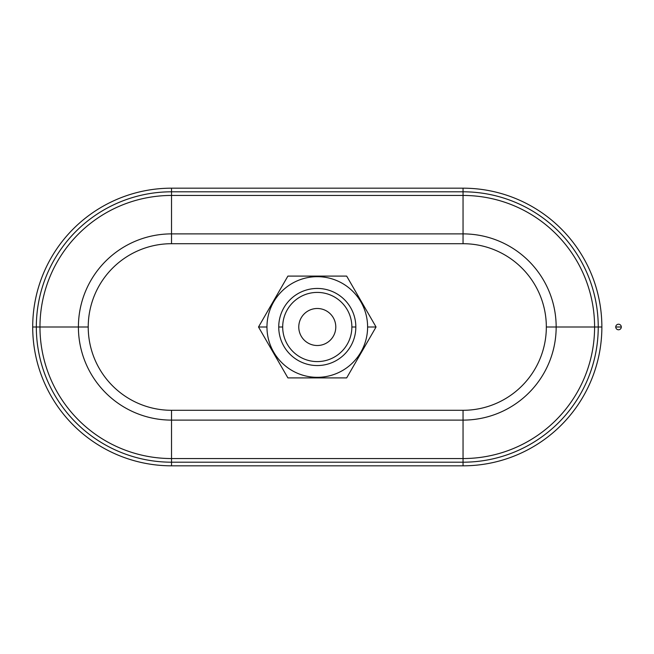 <?xml version="1.0" encoding="UTF-8"?>
<svg xmlns="http://www.w3.org/2000/svg" width="654" height="654" viewBox="0 0 654 654"><rect width="100%" height="100%" fill="white"/><g stroke="black" fill="none" stroke-linecap="round" stroke-linejoin="round"><path stroke-width="0.98" d="M335.788 327A18.508 18.508 0 0 0 317.28 308.492A18.508 18.508 0 0 0 298.772 327A18.508 18.508 0 0 0 317.28 345.508A18.508 18.508 0 0 0 335.788 327A18.508 18.508 0 0 1 317.28 345.508A18.508 18.508 0 0 1 298.772 327A18.508 18.508 0 0 1 317.28 308.492A18.508 18.508 0 0 1 335.788 327M282.692 327L278.735 327A38.553 38.553 0 0 0 317.28 365.553A38.553 38.553 0 0 0 355.833 327L351.868 327A34.588 34.588 0 0 1 317.28 361.588A34.588 34.588 0 0 1 282.692 327A34.588 34.588 0 0 0 317.28 361.588A34.588 34.588 0 0 0 351.868 327A34.588 34.588 0 0 0 317.28 292.412A34.588 34.588 0 0 0 282.692 327A34.588 34.588 0 0 1 317.28 292.412A34.588 34.588 0 0 1 351.868 327L355.833 327A38.553 38.553 0 0 0 317.28 288.447A38.553 38.553 0 0 0 278.735 327L282.692 327M376.058 327L367.605 327A50.325 50.325 0 0 0 317.28 276.675A50.325 50.325 0 0 0 266.963 327L258.51 327L287.891 377.898L346.669 377.898L376.058 327L346.669 276.102L287.891 276.102L258.51 327L266.963 327A50.325 50.325 0 0 1 317.28 276.675A50.325 50.325 0 0 1 367.605 327A50.325 50.325 0 0 1 317.28 377.325A50.325 50.325 0 0 1 266.963 327A50.325 50.325 0 0 0 317.28 377.325A50.325 50.325 0 0 0 367.605 327L376.058 327L346.669 377.898L287.891 377.898L258.51 327L287.891 276.102L346.669 276.102L376.058 327M88.225 327L78.406 327A93.113 93.113 0 0 0 171.52 420.113L171.52 410.295L463.048 410.295L463.048 465.82A138.82 138.82 0 0 0 601.868 327A138.82 138.82 0 0 0 463.048 188.18L463.048 243.705L171.52 243.705L171.52 188.18A138.82 138.82 0 0 0 32.7 327A138.82 138.82 0 0 0 171.52 465.82L171.52 420.113A93.113 93.113 0 0 1 78.406 327L39.968 327A131.552 131.552 0 0 0 171.52 458.552A131.552 131.552 0 0 1 39.968 327L36.33 327A135.198 135.198 0 0 0 171.52 462.198A135.198 135.198 0 0 1 36.33 327L32.7 327L36.33 327A135.198 135.198 0 0 1 171.52 191.802A135.198 135.198 0 0 0 36.33 327L39.968 327A131.552 131.552 0 0 1 171.52 195.448A131.552 131.552 0 0 0 39.968 327L78.406 327A93.113 93.113 0 0 1 171.52 233.887A93.113 93.113 0 0 0 78.406 327L88.225 327M546.335 327L556.162 327A93.113 93.113 0 0 0 463.048 233.887A93.113 93.113 0 0 1 556.162 327L594.592 327A131.552 131.552 0 0 0 463.048 195.448A131.552 131.552 0 0 1 594.592 327L598.238 327A135.198 135.198 0 0 0 463.048 191.802A135.198 135.198 0 0 1 598.238 327L601.868 327L598.238 327A135.198 135.198 0 0 1 463.048 462.198A135.198 135.198 0 0 0 598.238 327L594.592 327A131.552 131.552 0 0 1 463.048 458.552A131.552 131.552 0 0 0 594.592 327L556.162 327A93.113 93.113 0 0 1 463.048 420.113A93.113 93.113 0 0 0 556.162 327L546.335 327M266.963 327A50.325 50.325 0 0 0 317.28 377.325A50.325 50.325 0 0 0 367.605 327A50.325 50.325 0 0 0 317.28 276.675A50.325 50.325 0 0 0 266.963 327M355.833 327A38.553 38.553 0 0 1 317.28 365.553A38.553 38.553 0 0 1 278.735 327A38.553 38.553 0 0 1 317.28 288.447A38.553 38.553 0 0 1 355.833 327M463.048 410.295A83.295 83.295 0 0 0 546.335 327A83.295 83.295 0 0 0 463.048 243.705L463.048 233.887L171.52 233.887L171.52 243.705A83.295 83.295 0 0 0 88.225 327A83.295 83.295 0 0 0 171.52 410.295L171.52 420.113L463.048 420.113L463.048 410.295L171.52 410.295A83.295 83.295 0 0 1 88.225 327A83.295 83.295 0 0 1 171.52 243.705L463.048 243.705A83.295 83.295 0 0 1 546.335 327A83.295 83.295 0 0 1 463.048 410.295M171.52 420.113L171.52 458.552L463.048 458.552L463.048 420.113L171.52 420.113M171.52 458.552L171.52 462.198L463.048 462.198L463.048 458.552L171.52 458.552M171.52 462.198L171.52 465.82L463.048 465.82L463.048 462.198L171.52 462.198M463.048 465.82L171.52 465.82A138.82 138.82 0 0 1 32.7 327A138.82 138.82 0 0 1 171.52 188.18L171.52 233.887L463.048 233.887L463.048 195.448L171.52 195.448L463.048 195.448L463.048 191.802L171.52 191.802L463.048 191.802L463.048 188.18L171.52 188.18L463.048 188.18A138.82 138.82 0 0 1 601.868 327A138.82 138.82 0 0 1 463.048 465.82M615.749 327L621.3 327A2.78 2.78 0 0 0 618.52 324.221A2.78 2.78 0 0 0 615.749 327A2.78 2.78 0 0 0 618.52 329.779A2.78 2.78 0 0 0 621.3 327L615.749 327A2.78 2.78 0 0 1 618.52 324.221A2.78 2.78 0 0 1 621.3 327A2.78 2.78 0 0 1 618.52 329.779A2.78 2.78 0 0 1 615.749 327"/></g></svg>
